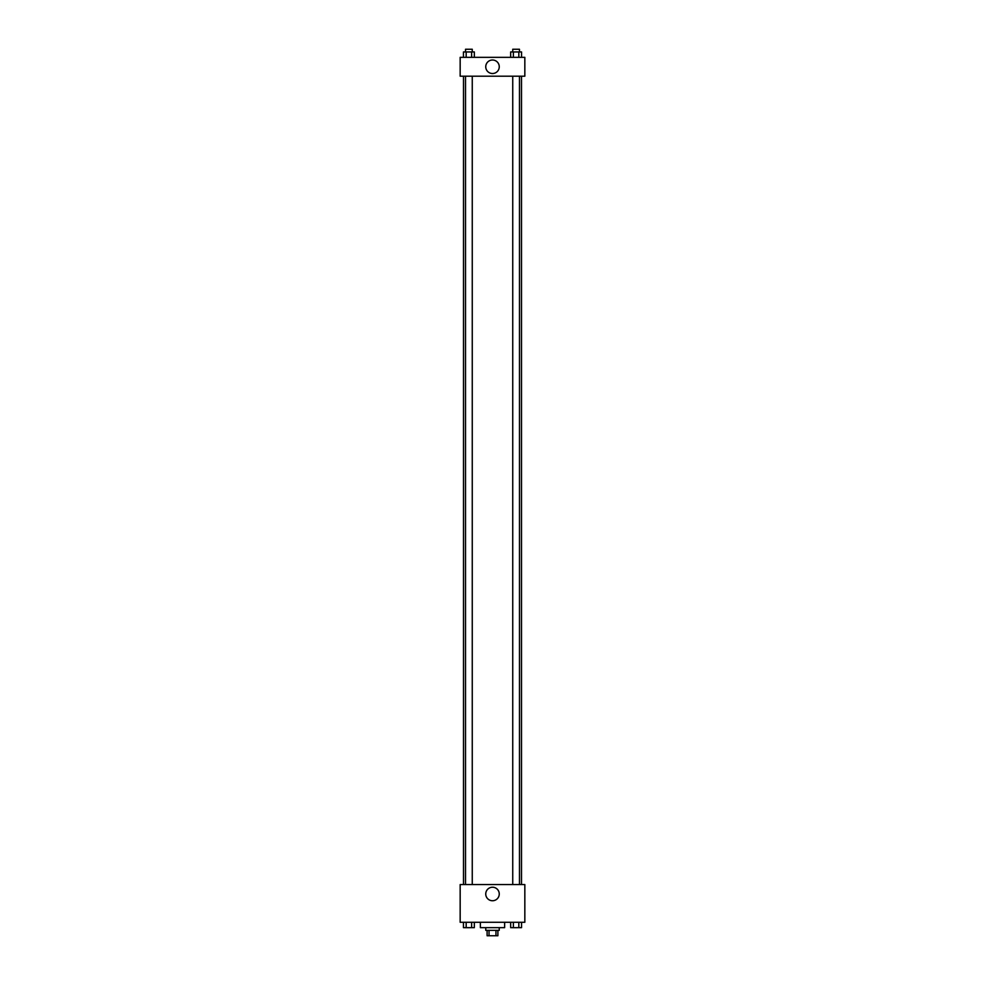 <?xml version="1.0" encoding="UTF-8"?>
<svg xmlns="http://www.w3.org/2000/svg" width="985" height="985" viewBox="0 0 985 985"><rect width="100%" height="100%" fill="white"/><g stroke="black" fill="none" stroke-linecap="round" stroke-linejoin="round"><path stroke-width="1.48" d="M495.96 930.357L495.96 935.75L487.107 935.75L487.107 930.357M495.96 935.75L497.893 935.75L497.893 930.357M499.235 927.661L499.235 930.357L485.765 930.357L485.765 927.661M489.04 930.357L489.04 935.75M480.372 922.28L480.372 927.661L504.628 927.661L504.628 922.28M524.833 922.28L460.167 922.28L460.167 884.555L524.833 884.555L524.833 922.28M492.5 900.746A6.76 6.76 0 0 1 486.652 890.6A6.76 6.76 0 0 1 498.348 890.6A6.76 6.76 0 0 1 492.5 900.746M521.496 76.19L521.496 884.555M512.742 884.555L512.742 76.19M472.258 76.19L472.258 884.555M524.833 76.19L460.167 76.19L460.167 57.339L524.833 57.339L524.833 76.19M499.26 66.758A6.76 6.76 0 0 1 489.126 72.619A6.76 6.76 0 0 1 489.126 60.91A6.76 6.76 0 0 1 499.26 66.758M521.545 57.339L521.545 51.946L510.661 51.946L510.661 57.339M518.824 51.946L518.824 57.339M513.382 51.946L513.382 57.339M512.742 51.946L512.742 49.25L519.477 49.25L519.477 51.946M474.339 57.339L474.339 51.946L463.455 51.946L463.455 57.339M471.618 51.946L471.618 57.339M466.176 51.946L466.176 57.339M465.523 51.946L465.523 49.25L472.258 49.25L472.258 51.946M521.545 922.28L521.545 927.661L510.661 927.661L510.661 922.28M518.824 922.28L518.824 927.661M513.382 922.28L513.382 927.661M519.477 927.661L512.742 927.685M474.339 922.28L474.339 927.661L463.455 927.661L463.455 922.28M471.618 922.28L471.618 927.661M466.176 922.28L466.176 927.661M472.258 927.661L465.523 927.685M463.504 76.19L463.504 884.555M519.477 884.555L519.477 76.19M465.523 76.19L465.523 884.555"/></g></svg>
